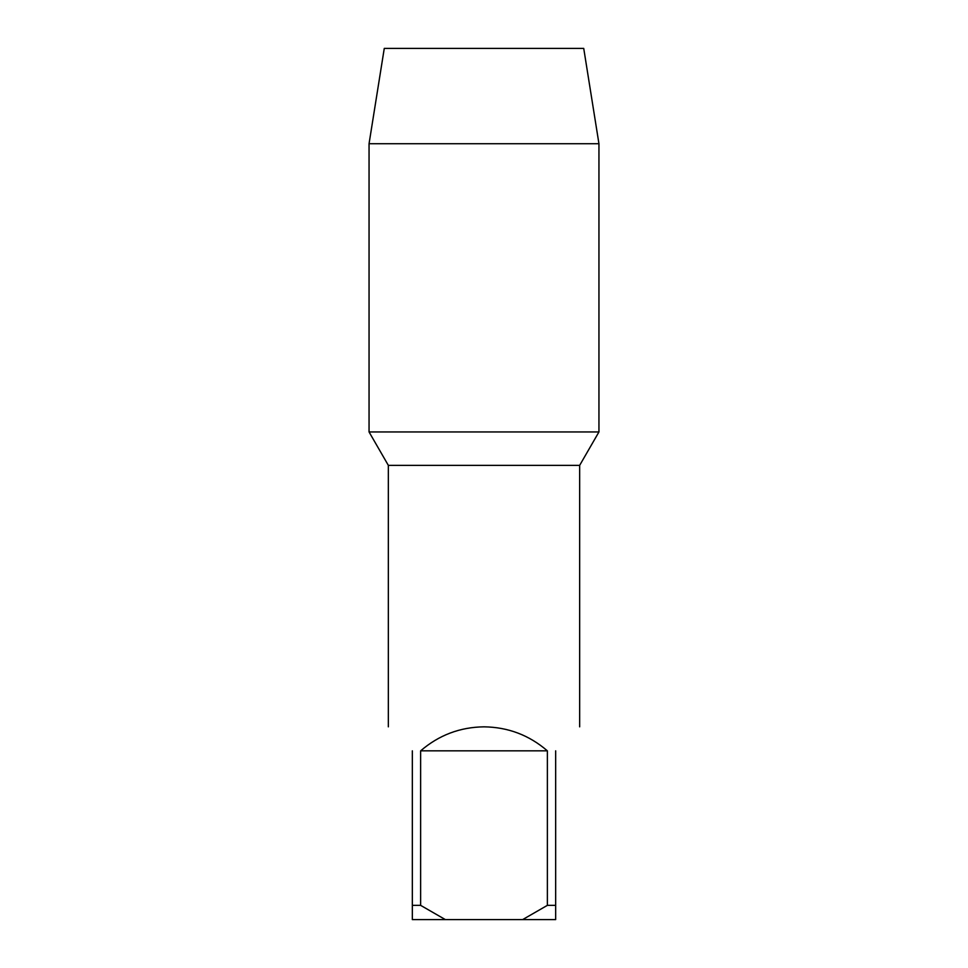 <?xml version="1.0" encoding="UTF-8"?>
<svg xmlns="http://www.w3.org/2000/svg" width="968" height="968" viewBox="0 0 968 968"><rect width="100%" height="100%" fill="white"/><g stroke="black" fill="none" stroke-linecap="round" stroke-linejoin="round"><path stroke-width="1.45" d="M369.05 143.736L384.272 48.4L583.728 48.4L598.95 143.736L369.05 143.736L369.05 431.946L598.95 431.946L369.05 431.946L388.337 465.354L388.337 726.835M598.95 143.736L598.95 431.946L579.663 465.354L388.337 465.354M547.368 750.841C529.157 735.148 508.043 727.149 484 726.835C459.957 727.149 438.843 735.148 420.632 750.841L547.368 750.841L547.368 905.358L522.635 919.6L412.332 919.6L412.332 905.358L420.632 905.358L420.632 750.841M522.635 919.6L555.668 919.6L555.668 905.358L547.368 905.358M555.668 905.358L555.668 750.841C587.044 719.466 587.044 719.466 555.668 750.841M445.365 919.6L420.632 905.358M412.332 750.841C380.956 719.466 380.956 719.466 412.332 750.841L412.332 905.358M579.663 465.354L579.663 726.835"/></g></svg>
